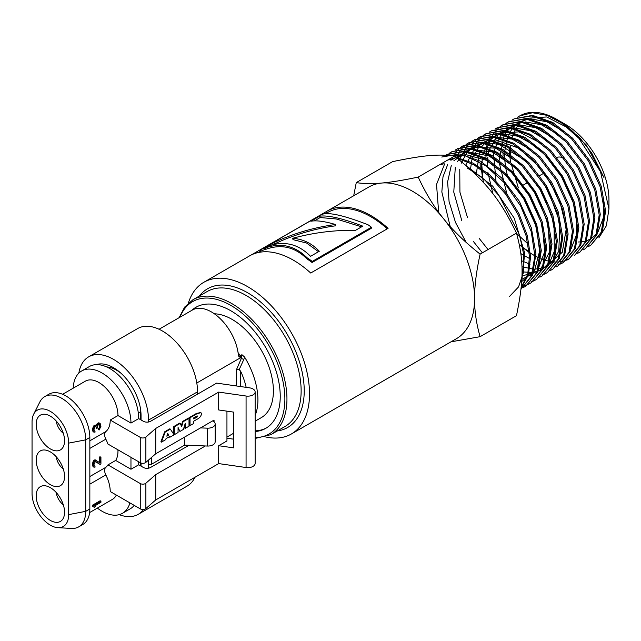 <?xml version="1.0" encoding="UTF-8"?>
<svg xmlns="http://www.w3.org/2000/svg" width="641" height="641" viewBox="0 0 641 641"><rect width="100%" height="100%" fill="white"/><g stroke="black" fill="none" stroke-linecap="round" stroke-linejoin="round"><path stroke-width="0.96" d="M517.575 117.191L519.771 115.893L532.487 112.752L547.222 115.38L562.742 123.537L577.725 136.525A73.675 42.538 -120 0 0 556.853 119.434A73.675 42.538 -120 0 0 520.837 115.332L519.779 115.885M511.919 120.171L514.122 118.865L531.397 115.933L551.516 122.944L571.548 138.825L588.574 161.22L600.136 186.771L604.567 211.666L601.258 232.194L590.746 245.279L588.502 246.521M503.073 155.955L502.945 151.348M590.746 245.279L602.316 231.529L605.625 211.017L601.194 186.138L589.648 160.603L572.629 138.224L552.606 122.351L532.503 115.348L514.122 118.865M506.27 123.152L508.473 121.846L525.804 118.906L545.988 125.94L566.083 141.877L583.174 164.344L594.768 189.976L599.207 214.959L595.882 235.551L585.337 248.684L583.094 249.926M585.337 248.684L596.939 234.894L600.264 214.31L595.826 189.343L584.239 163.727L567.157 141.276L547.077 125.348L526.91 118.321L508.473 121.846M509.042 121.558L506.863 122.92M506.35 123.288L504.331 124.923M495.164 139.73L494.916 140.539M485.886 158.095L486.102 154.697M486.343 152.51L486.711 150.05M487.2 147.598L487.569 146.052M488.378 143.264L488.578 142.663M500.621 126.133L502.816 124.835L520.212 121.878L540.459 128.929L560.619 144.93L577.757 167.469L589.391 193.189L593.846 218.252L590.513 238.909L579.929 252.089L577.685 253.331M579.929 252.089L591.571 238.252L594.904 217.603L590.449 192.556L578.823 166.852L561.7 144.329L541.549 128.344L521.317 121.293L502.816 124.835M503.377 124.546L501.206 125.9M500.693 126.269L498.682 127.904M498.201 128.344L496.35 130.251M495.918 130.756L494.227 132.959M493.834 133.544L492.32 136.052M490.349 140.291L489.243 143.496M494.964 129.113L497.168 127.807L514.611 124.851L534.923 131.934L555.154 147.975L572.349 170.586L584.015 196.394L588.486 221.546L585.137 242.274L574.52 255.487L586.195 241.609L589.544 220.889L585.081 195.761L573.415 169.977L556.228 147.374L536.012 131.341L515.717 124.266L497.168 127.807M489.315 132.094L491.519 130.796L509.018 127.823L529.394 134.922L549.682 151.028L566.932 173.719L578.647 199.607L583.126 224.831L579.768 245.631L569.112 258.892L566.868 260.142M480.205 167.421L480.125 162.982M481.247 162.846L481.415 168.254M481.519 169.697L482.296 176.163M482.585 177.934L483.53 182.645M519.322 244.541L522.703 247.482M524.074 248.588L529.218 252.37M530.395 253.147L534.906 255.847M535.964 256.408L540.043 258.355M540.996 258.756L544.738 260.118M545.627 260.39L549.089 261.264M549.914 261.424L553.135 261.881M553.896 261.945L556.901 262.025M557.614 262.001L560.426 261.744M561.091 261.64L563.719 261.063M564.344 260.879L566.788 259.99M567.365 259.741L569.641 258.555M569.112 258.892L580.834 244.958L584.183 224.158L579.688 198.926L567.966 173.046L550.723 150.387L530.46 134.314L510.108 127.23L491.519 130.796M483.659 135.075L485.862 133.777L503.417 130.796L523.865 137.919L544.225 154.072L561.524 176.836L573.27 202.812L577.765 228.124L574.392 248.996L563.703 262.297L561.468 263.547M560.891 263.812L558.479 264.765M563.703 262.297L575.458 248.331L578.823 227.475L574.328 202.179L562.598 176.219L545.299 153.471L524.955 137.326L504.523 130.211L485.862 133.777M486.431 133.488L484.251 134.842M483.739 135.211L481.72 136.837M481.239 137.278L479.38 139.185M478.947 139.69L477.257 141.877M476.856 142.454L475.342 144.954M474.965 145.659L473.659 148.424M478.01 138.055L480.213 136.749L497.825 133.761L518.329 140.916L538.752 157.125L556.116 179.961L567.902 206.017L572.405 231.417L569.024 252.354L558.295 265.703L556.059 266.952M558.295 265.703L570.081 251.697L573.463 230.768L568.96 205.384L557.181 179.344L539.834 156.524L519.426 140.323L498.938 133.176L480.213 136.749M480.774 136.469L478.603 137.823M478.082 138.192L476.063 139.818M475.59 140.251L473.731 142.158M473.29 142.663L471.592 144.85M472.353 141.036L474.556 139.738L492.232 136.733L512.808 143.913L533.288 160.17L550.707 183.086L562.526 209.23L567.045 234.71L563.655 255.711L552.887 269.108L550.651 270.358M552.887 269.108L564.713 255.054L568.102 234.061L563.583 208.597L551.773 182.469L534.37 159.569L513.898 143.32L493.33 136.148L474.556 139.738M475.117 139.45L472.946 140.804M472.433 141.172L470.414 142.799M469.933 143.231L468.074 145.138M467.634 145.635L465.943 147.823M465.542 148.4L464.02 150.891M463.139 152.582L462.329 154.345M466.704 144.017L468.908 142.719L486.631 139.706L507.271 146.909L527.823 163.223L545.299 186.21L557.157 212.435L561.684 238.003L558.279 259.076L547.478 272.513L545.243 273.763M544.666 274.036L542.262 274.981M528.344 275.149L531.004 275.518M547.478 272.513L559.337 258.411L562.742 237.354L558.215 211.81L546.364 185.594L528.905 162.622L508.361 146.316L487.737 139.121L468.908 142.719M469.476 142.43L467.297 143.784M466.776 144.153L464.757 145.779M464.284 146.212L462.417 148.111M461.977 148.616L460.278 150.795M459.885 151.372L458.355 153.848M457.922 154.657L456.664 157.309M461.047 146.997L463.251 145.699L481.038 142.679L501.743 149.906L522.359 166.275L539.882 189.335L551.781 215.648L556.332 241.288L552.911 262.433L542.07 275.918L539.834 277.16M542.07 275.918L553.968 261.768L557.39 240.639L552.838 215.015L540.948 188.718L523.433 165.666L502.832 149.313L482.144 142.094L463.251 145.699M463.812 145.411L461.64 146.765M461.127 147.134L459.1 148.76M458.627 149.193L456.769 151.084M456.328 151.588L454.629 153.768M455.398 149.978L457.61 148.68L475.438 145.651L496.206 152.903L516.894 169.32L534.474 192.452L546.404 218.861L550.964 244.59L547.534 265.799L536.669 279.316L534.426 280.566M533.857 280.838L531.445 281.8M536.669 279.316L548.592 265.134L552.021 243.941L547.47 218.228L535.547 191.835L517.968 168.719L497.304 152.31L476.543 145.066L457.61 148.68M449.75 152.959L451.953 151.661L469.845 148.624L490.685 155.891L511.422 172.373L529.065 195.585L541.036 222.066L545.611 247.875L542.166 269.156L531.253 282.729L529.017 283.971M528.448 284.243L526.045 285.205M525.428 285.397L522.848 286.062M522.199 286.182L521.261 286.335M531.253 282.729L543.223 268.491L546.669 247.226L542.094 221.433L530.131 194.968L512.504 171.772L491.775 155.306L470.951 148.039L451.953 151.661M452.514 151.372L450.343 152.726M449.822 153.095L447.795 154.713M525.852 286.126L537.855 271.856L541.3 250.519L536.717 224.646L524.723 198.085L507.039 174.817L486.239 158.303L465.35 151.012L446.296 154.641L464.244 151.596L485.149 158.888L505.965 175.418L523.657 198.702L535.66 225.279L540.243 251.168L536.789 272.513L525.852 286.126L523.609 287.376M446.809 155.266L465.198 155.803L485.389 165.522L504.731 183.102L520.716 206.162L531.229 231.617L534.906 256.031L531.309 276.127L520.965 289.195L532.479 275.213L535.948 253.812L531.349 227.851L519.306 201.21L501.574 177.869L480.71 161.292L459.757 153.976L441.761 157.029M465.382 165.033L492.729 186.186L514.266 218.269L524.723 253.219L521.606 282.248M468.667 167.942L484.588 179.712L499.131 195.753L519.563 234.967L523.769 254.838L523.433 272.641L518.569 286.88L509.627 296.342M457.225 158.215L473.979 164.817L490.685 177.253L505.821 194.351L518.008 214.511L526.133 235.848L529.482 256.368L527.759 274.156L521.141 287.537M521.077 288.146L528.416 274.885L530.58 256.793L527.319 235.672L518.946 213.629L506.254 192.877L490.469 175.474L473.146 163.167L455.943 157.189M255.134 431.521A69.869 40.343 -120 0 0 265.767 428.332A69.869 40.343 -120 0 0 265.767 347.646A69.869 40.343 -120 0 0 195.898 307.303A69.869 40.343 -120 0 0 191.627 310.468M255.134 430.84A69.869 40.343 -120 0 0 266.408 427.948M196.547 306.943A69.869 40.343 -120 0 0 192.861 309.763M265.711 436.962A87.569 50.559 -120 0 0 291.383 433.973A87.569 50.559 -120 0 0 291.383 332.855A87.569 50.559 -120 0 0 203.814 282.296A87.569 50.559 -120 0 0 188.39 303.033M250.855 255.182L325.788 211.915A87.569 50.559 60 0 1 326.99 211.185L368.871 187.004A87.569 50.559 60 0 1 381.699 183.046A87.569 50.559 60 0 1 443.62 218.797A87.569 50.559 60 0 1 474.58 298.586A87.569 50.559 60 0 1 456.44 338.68L291.383 433.973M326.99 211.185A87.569 50.559 60 0 1 388.077 228.356L310.701 273.026A87.569 50.559 -120 0 0 249.621 255.855L203.814 282.296M318.537 251.697L306.582 243.035L293.017 239.646L292.616 238.316C302.985 239.029 311.879 243.348 319.298 251.264L310.54 256.32C298.009 243.58 283.466 240.343 266.904 246.617L273.739 242.667C293.33 233.468 313.922 227.411 335.499 224.51C324.578 221.297 316.366 220.208 310.861 221.241L319.522 216.233C327.823 214.991 342.246 218.293 362.798 226.145L355.595 230.303C334.217 230.015 313.225 232.683 292.616 238.316M361.588 226.85L336.277 218.974L320.163 217.539L319.522 216.233M314.419 220.857L320.163 217.539M273.242 244.63L274.38 243.973C293.826 234.798 314.266 228.741 335.684 225.792L335.499 224.51M274.38 243.973L273.739 242.667M325.628 213.653L327.719 212.451A86.11 49.718 60 0 1 387.244 228.837M260.294 249.814L260.983 251.096A86.11 49.718 60 0 1 265.703 249.357C281.167 243.772 294.9 246.929 306.911 258.836A86.11 49.718 60 0 1 312.079 262.506L371.267 228.332L371.427 227.251A87.569 50.559 -120 0 0 367.998 224.751C346.284 216.297 331.557 212.66 323.825 213.83A87.569 50.559 -120 0 0 320.123 215.272L260.294 249.814A87.569 50.559 60 0 1 265.086 248.043C280.75 242.41 294.716 245.623 306.983 257.69A87.569 50.559 60 0 1 312.239 261.424L371.427 227.251M326.525 213.141L325.788 211.915M306.911 258.836L306.983 257.69M265.703 249.357L265.086 248.043M312.079 262.506L312.239 261.424M353.688 195.777L356.268 182.621C363.936 183.783 372.413 183.927 381.699 183.046C390.778 182.284 402.941 180.297 418.188 177.084C425.856 193.526 434.326 207.436 443.62 218.797C452.698 230.279 464.861 242.058 480.109 254.116C476.319 271.584 474.476 286.407 474.58 298.586C474.476 310.893 476.319 323.593 480.109 336.677L450.984 341.829M509.643 149.513L509.691 153.72M509.779 155.451L510.42 161.612M598.862 237.859L606.37 225.76L608.95 208.91L600.489 171.644L577.725 136.525M557.982 120.083L579.4 137.318L591.707 153.023L603.95 177.549L585.994 144.634L559.465 120.949M569.248 128.52L546.709 116.966L526.886 118.313M525.724 118.897L521.982 121.373M521.229 121.998L518.593 124.683M518.024 125.372L515.981 128.304M515.532 129.065L512.271 136.781M510.981 142.406L510.909 142.863M510.605 145.154L510.348 155.595M511.23 163.864L518.345 187.917M578.286 241.994L581.083 241.889M581.972 241.793L585.618 241.056M586.531 240.768L590.473 239.013M591.523 238.364L596.515 233.901M598.021 231.906L603.309 217.844L603.317 199.583M563.784 131.581L546.853 121.734L530.78 118.93M528.08 119.218L521.253 121.285M520.099 121.862L516.358 124.338M515.604 124.971L512.952 127.647M512.375 128.328L508.233 135.259M507.88 136.1L504.627 151.637M504.539 154.785L504.563 157.005M504.627 158.447L505.477 166.66M505.597 167.397L507.8 177.365M558.231 134.546L541.276 124.715L525.187 121.91M522.495 122.199L515.62 124.25M514.459 124.835L510.709 127.303M509.956 127.936L504.675 134.217M504.227 134.971L498.914 161.428L507.023 194.455M552.774 137.607L535.74 127.703L519.563 124.867M516.854 125.155L510.012 127.222M508.85 127.799L501.655 133.568M501.086 134.257L493.874 151.621M493.578 153.656L496.126 182.661M547.262 140.603L530.195 130.684L513.994 127.847M511.278 128.136L499.443 133.24M498.69 133.865L489.323 149.457M488.714 151.893L488.194 154.537M487.809 157.333L487.481 167.013M487.857 172.181L492.873 193.718M516.574 233.436L528.032 244.013M541.773 143.632L518.906 131.87L498.762 133.16M497.592 133.737L489.075 141.108L483.659 152.398M482.561 157.173L481.848 163.215M481.776 164.489L483.202 182.284M519.402 244.918L529.963 252.466M571.163 248.732L576.419 234.999L576.676 217.219L571.884 197.268L562.518 177.228L549.489 159.192L534.145 145.05L518.032 136.261L502.784 133.785M500.044 134.065L489.468 138.216L481.607 146.797M479.869 150.154L476.151 174.985M520.861 253.62L529.546 258.539M530.756 149.649L512.071 139.105L494.612 137.022L480.734 143.696L472.321 158.263M471.904 159.785L470.43 169.544M521.614 260.759L530.011 264.252M547.903 264.869L562.285 252.29L566.356 228.252L559.088 198.333L542.046 169.448L519.034 148.271L495.229 139.73L475.999 145.852L465.662 165.282M521.942 266.776L534.137 269.34L544.818 267.425L553.239 261.216L558.784 251.104L559.889 222.347L547.694 189.079L525.396 160.466L498.962 144.417L486.423 142.679L475.486 145.395L466.92 152.406L461.272 163.215M459.765 169.352L459.926 192.164L467.425 217.315M479.156 238.348L488.033 249.541M522.006 271.872L533.12 272.529L542.582 269.172L549.794 262.025L554.273 251.528L554.096 223.348L541.974 191.643L520.772 164.296L495.621 148.135L472.609 147.198L463.707 152.694L457.321 161.804M455.286 167.205L453.78 192.116L461.792 220.632M473.419 241.505L482.377 252.81M521.926 276.111L540.083 270.406L549.585 251.745L548.239 224.294L536.229 194.183L516.133 168.126L492.296 151.965L469.901 149.313L453.82 160.835M451.256 165.634L447.602 181.964L449.077 201.546L455.495 222.411L466.183 242.426M521.782 279.428L537.366 271.023L544.706 251.633L542.27 225.111L530.468 196.691L511.518 172.012L489.083 155.963L467.473 151.749L450.855 160.242M447.69 164.553L442.987 176.828L441.841 191.988L450.206 226.529M521.646 281.647L534.45 270.863L539.618 251.104L536.205 225.776L524.723 199.239L507.063 176.059L486.174 160.242L465.582 154.537L448.724 159.946M444.654 163.864L436.529 184.448L438.668 212.339M481.287 176.828L467.682 168.287M444.053 163.759L439.422 164.833M480.109 336.677L516.478 315.676C523.929 279.805 523.929 260.39 516.478 233.116C500.252 199.359 485.686 181.243 454.557 156.092C438.332 153.904 423.765 155.202 392.637 161.62L356.268 182.621M454.557 156.092L418.188 177.084M516.478 233.116L480.109 254.116M608.95 208.91L608.95 199.832A61.624 35.584 -120 0 0 565.378 124.354L560.186 121.357M563.88 158.111A19.334 11.161 -120 0 0 556.957 157.365M244.541 356.989L241.929 354.713L241.328 358.455L243.836 359.425L244.541 356.989A58.379 33.709 -120 0 1 255.134 415.448M159.072 329.258L192.324 310.06A38.308 22.123 60 0 1 220.095 318.553A38.308 22.123 60 0 1 238.308 354.417L238.797 356.3L241.328 358.455L236.505 369.561L239.149 369.665L243.836 359.425M240.631 386.563L240.631 371.203L239.149 369.665M240.631 371.203A51.08 29.494 60 0 1 246.16 387.356M214.35 313.794A58.379 33.709 60 0 1 265.831 359.024A58.379 33.709 60 0 1 261.312 417.628L255.134 421.193M119.218 514.643A49.621 28.653 -120 0 0 138.248 514.314A49.621 28.653 -120 0 0 143.616 509.435M148.528 460.054L148.528 468.178M148.528 420.103A49.621 28.653 -120 0 0 126.87 370.161A49.621 28.653 -120 0 0 88.626 356.869L137.647 328.569A49.621 28.653 60 0 1 175.89 341.861A49.621 28.653 60 0 1 197.548 391.803L148.528 420.103L148.528 422.002M88.626 356.869A49.621 28.653 -120 0 0 78.843 373.134M96.422 364.617A39.037 22.539 60 0 1 125.532 377.87A39.037 22.539 60 0 1 141.044 415.48L141.044 419.951M141.044 463.042L141.044 466.127M194.832 477.361A49.621 28.653 60 0 1 187.268 486.014L138.248 514.314M197.548 391.803L197.548 394.167M212.756 420.841L213.012 420.985A7.299 4.215 0 0 1 215.152 423.965L215.152 441.841A7.299 4.215 180 0 1 207.339 446.04L184.648 445.126L151.348 464.348L148.528 464.789M207.339 446.04L207.339 428.164A7.299 4.215 0 0 0 215.152 423.965M207.339 428.164L200.529 427.892M184.648 445.126L184.648 437.066M151.348 457.586L151.348 464.348M73.202 388.182A40.864 23.597 60 0 1 81.639 370.995L89.379 366.532A40.864 23.597 60 0 1 120.869 377.477A40.864 23.597 60 0 1 138.704 418.605L143.352 421.281A5.112 2.949 0 0 0 150.579 421.281L216.682 383.118L249.605 387.853A7.299 4.215 180 0 1 255.134 391.939A7.299 4.215 180 0 1 246.072 396.026L218.685 392.092L155.739 428.436L155.739 453.756L214.046 420.095L214.046 421.738M255.134 391.939L255.134 463.443A7.299 4.215 180 0 1 246.072 467.529L246.072 396.026M81.639 370.995A40.864 23.597 60 0 1 113.128 381.948A40.864 23.597 60 0 1 130.964 423.068L138.704 418.605M62.626 394.287L85.373 381.155A27.002 15.592 -120 0 1 106.182 388.39A27.002 15.592 -120 0 1 117.968 415.56L110.228 420.031A27.002 15.592 60 0 1 105.829 431.569L89.844 440.8M98.53 428.741A27.002 15.592 60 0 1 98.434 429.614L99.123 430.015L98.53 428.741L99.411 427.363A28.124 19.158 71.1 0 0 99.595 426.353A27.002 15.592 60 0 0 99.579 425.223A28.116 12.66 50.9 0 0 99.363 424.358L99.283 424.238M96.126 427.411A27.002 15.592 60 0 1 96.142 428.164L96.655 428.46L96.655 427.715L96.126 427.411A30.111 10.857 45.9 0 0 95.805 426.61M96.655 427.715L95.998 426.61L95.004 426.81L94.019 429.238L94.187 430.816L95.004 431.273L94.267 430.912M92.817 431.169L93.69 432.034L92.817 431.169A27.571 13.453 53.3 0 0 92.681 429.975A27.002 15.592 60 0 0 92.673 429.598A27.571 18.052 67.8 0 0 92.777 428.164L93.61 426.017L94.572 425.247L95.797 425.175L96.983 426.041L97.312 424.919L96.599 424.502A31.401 23.645 84 0 1 96.398 425.528M97.312 424.919L99.123 423.308L100.116 423.3L98.337 422.852L96.599 424.502M57.906 527.671L71.592 528.44A33.933 19.591 -120 0 0 78.683 526.878L82.817 524.49A33.933 19.591 -120 0 0 89.844 508.962L89.844 437.458A33.933 19.591 -120 0 0 75.029 403.309A33.933 19.591 -120 0 0 48.884 394.223L44.75 396.603A33.933 19.591 -120 0 0 39.854 401.963L33.669 414.198A25.904 14.959 -120 0 0 32.05 421.97L32.05 493.466A25.904 14.959 -120 0 0 57.906 527.671A25.904 14.959 -120 0 0 68.683 514.619L68.683 443.123A25.904 14.959 -120 0 0 54.221 414.094A25.904 14.959 -120 0 0 33.669 414.198M78.683 526.878A33.933 19.591 -120 0 0 85.718 511.342L89.844 508.962M89.844 437.458L85.718 439.846A33.933 19.591 -120 0 0 70.903 405.697A33.933 19.591 -120 0 0 44.75 396.603M106.622 366.916A34.133 19.703 60 0 1 120.965 373.222M140.523 409.014A34.133 19.703 60 0 1 140.651 411.979L138.368 413.301M50.367 416.161A20.071 11.586 60 0 1 63.475 433.845A20.071 11.586 60 0 1 60.398 449.926A20.071 11.586 60 0 1 40.335 438.34A20.071 11.586 60 0 1 40.335 415.168A20.071 11.586 60 0 1 50.367 416.161M50.367 451.905A20.071 11.586 60 0 1 63.475 469.589A20.071 11.586 60 0 1 60.398 485.67A20.071 11.586 60 0 1 40.335 474.084A20.071 11.586 60 0 1 40.335 450.911A20.071 11.586 60 0 1 50.367 451.905M50.367 487.657A20.071 11.586 60 0 1 63.475 505.34A20.071 11.586 60 0 1 60.398 521.421A20.071 11.586 60 0 1 40.335 509.835A20.071 11.586 60 0 1 40.335 486.663A20.071 11.586 60 0 1 50.367 487.657M196.939 415.961A0.713 0.417 -60 0 1 196.434 416.826L196.955 417.131A0.713 0.417 120 0 0 196.955 415.961L193.79 417.78L193.79 418.95L196.955 417.131M190.032 417.748L190.032 425.616L193.79 423.445L193.79 421.145L196.955 419.318C199.503 418.124 201.018 416.33 201.482 413.926L200.937 412.644L196.955 413.749L190.032 417.748L189.512 417.451L189.512 425.32L190.032 425.616M193.79 418.357L196.434 416.826M196.955 413.749L196.434 413.453L189.512 417.451M196.434 413.453L200.649 412.532M205.352 445.96L155.739 474.612L155.739 499.932L218.685 463.587L218.685 445.711L233.556 447.851L233.556 412.107L218.685 409.96L218.685 392.092M218.685 445.711L226.946 440.944L226.946 411.153M164.673 431.794L165.186 432.09L170.33 429.117L169.817 428.821L164.673 431.794L160.899 441.841L161.412 442.138L165.69 439.67L166.027 438.636L169.488 436.641L169.825 437.274L169.216 436.793M181.307 425.816L182.573 421.457L188.494 418.044L189.007 418.341L189.007 426.201L185.265 428.364L185.265 423.292L183.406 429.438L179.929 431.449L178.07 427.443L178.07 432.523L174.32 434.686L174.32 426.818L180.241 423.397L181.667 426.642L183.086 421.754L189.007 418.341M185.265 428.364L184.744 428.068L184.744 424.999M179.929 431.449L178.07 428.26M173.807 434.35L173.807 426.521L179.728 423.1L180.241 423.397M170.33 429.117L174.112 434.806L169.825 437.274M161.412 442.138L165.186 432.09M182.573 421.457L183.086 421.754M173.807 426.521L174.32 426.818M173.839 434.406L174.32 434.686M218.685 463.587L246.072 467.529M155.739 499.932L145.876 508.545A3.646 2.107 180 0 1 140.259 508.866L110.228 491.535A27.002 15.592 60 0 0 105.829 474.925A7.299 4.215 60 0 1 105.829 467.313L89.844 476.543M155.739 474.612L145.876 483.218A3.646 2.107 180 0 1 140.259 483.546L107.952 464.901A27.002 15.592 60 0 1 105.829 467.313M138.704 461.8L138.704 464.781L143.352 467.457A5.112 2.949 0 0 0 150.579 467.457L188.959 445.303M138.704 464.781L130.964 469.244L115.692 460.43L107.952 464.901M155.739 453.756L145.876 462.361A3.646 2.107 180 0 1 140.259 462.69L107.952 444.045A27.002 15.592 60 0 0 105.829 439.173A7.299 4.215 60 0 1 105.829 431.569M155.739 428.436L145.876 437.042A3.646 2.107 180 0 1 140.259 437.37L110.228 420.031M117.968 415.56L130.964 423.068M166.828 436.192L167.742 433.404L168.671 435.127L166.828 436.192M226.946 438.22L233.556 439.165M129.915 502.897A40.864 23.597 60 0 1 122.503 513.281A40.864 23.597 60 0 1 97.36 508.089M89.628 512.56L112.375 499.419A27.002 15.592 -120 0 0 116.325 495.052M115.692 460.43A27.002 15.592 -120 0 0 117.92 449.798M130.964 457.329L130.964 469.244M167.605 433.813L168.671 435.127M168.158 434.83L167.069 435.455M134.209 505.38A40.864 23.597 60 0 1 130.243 508.81L122.503 513.281M92.408 505.228A27.002 15.592 60 0 1 92.216 506.23L93.193 506.799L93.193 505.685L92.408 505.228L100.148 500.757L100.933 501.214L100.933 502.328L94.515 506.037L95.669 506.494L94.7 505.933M95.894 461.616L100.116 464.453L95.341 461.624L94.019 464.244L94.187 465.823L95.004 466.279L94.283 465.935M92.841 466.183L93.69 467.041L92.841 466.183A27.571 13.453 53.3 0 0 92.665 464.973A27.002 15.592 60 0 0 92.624 464.204A27.771 18.493 69.2 0 0 92.689 462.93L93.466 460.751L95.116 459.805L100.116 462.962L100.116 457.746L99.203 457.217A27.002 15.592 60 0 1 99.587 462.586M100.116 457.746L100.933 457.273L100.02 456.745L99.203 457.217M95.669 506.494L94.347 507.247L93.193 506.799M93.193 505.685L100.933 501.214M100.116 423.3L100.933 426.361L99.123 430.015M99.123 429.085L99.451 428.709L98.866 428.372M99.451 428.709L99.78 428.148L99.227 427.819M99.78 428.148L99.411 427.363M99.948 427.675L100.116 426.65L99.595 426.353M100.116 426.65L99.579 425.223M100.116 425.536L99.363 424.358M99.948 424.703L99.451 424.238L98.466 424.622L97.48 426.121L97.312 428.084L96.655 428.46M95.004 431.273L95.004 432.202L93.69 432.034M93.362 431.481L92.681 429.975M93.193 430.271L92.673 429.598M93.193 429.903L93.362 428.5L92.777 428.164M93.362 428.5L93.69 427.563L93.041 427.194M93.69 427.563L94.347 426.441L93.61 426.017M94.347 426.441L95.004 425.872L94.243 425.432M95.004 425.872L94.572 425.247M95.341 425.688L95.998 425.488L95.261 425.063M95.998 425.488L96.487 425.576M97.809 424.262L97.047 423.821M98.466 423.693L97.672 423.236M99.123 423.308L98.337 422.852M99.619 423.212L98.858 422.772M95.004 466.279L95.004 467.209L93.69 467.041M93.362 466.488L92.665 464.973M93.193 465.278L92.624 464.204M93.193 464.533L93.362 463.323L92.689 462.93M93.362 463.323L93.69 462.385L92.929 461.945M93.69 462.385L94.347 461.264L93.466 460.751M94.347 461.264L95.004 460.695L94.099 460.166M95.004 460.695L94.427 459.974M95.341 460.502L95.998 460.31L95.116 459.805M95.998 460.31L96.487 460.398M100.933 457.273L100.933 463.972L100.116 464.453M68.683 443.123L85.718 439.846L85.718 511.342L68.683 514.619M140.651 465.903L140.651 462.89M140.651 419.727L140.651 411.979M56.176 420.945A12.403 7.163 -120 0 0 63.315 433.316M56.176 456.696A12.403 7.163 -120 0 0 63.315 469.068M56.176 492.44A12.403 7.163 -120 0 0 63.315 504.82M277.249 430.968A80.085 46.24 -120 0 0 302.095 371.812A80.085 46.24 -120 0 0 247.602 292.745A80.085 46.24 -120 0 0 199.351 296.046M255.134 438.452L270.814 434.686L285.005 426.489A77.898 44.974 -120 0 0 296.943 364.072A77.898 44.974 -120 0 0 246.056 295.429A77.898 44.974 -120 0 0 207.099 291.567L192.909 299.764L184.664 307.063L179.103 317.696M270.814 434.686A77.898 44.974 -120 0 0 282.753 372.261A77.898 44.974 -120 0 0 231.866 303.618A77.898 44.974 -120 0 0 192.909 299.764M255.134 437.595A76.439 44.133 -120 0 0 283.418 383.759A76.439 44.133 -120 0 0 230.832 305.404A76.439 44.133 -120 0 0 180.033 317.159M236.505 369.561L236.505 385.97M241.929 354.713L240.207 355.707A58.379 33.709 -120 0 0 238.067 352.582M238.821 356.364L240.207 355.707A3.646 2.107 -120 0 1 241.152 358.559M226.946 437.09L233.556 433.276M240.175 357.95L196.795 382.998M145.876 483.218L145.876 508.545M145.876 437.042L145.876 462.361M140.259 508.866L140.259 483.546M140.259 462.69L140.259 437.37M89.844 484.155L105.829 474.925M89.844 448.404L105.829 439.173M260.935 251.008L258.307 252.522M558.551 120.412L556.853 119.434M544.089 173.054L539.746 175.562M527.863 182.429L523.529 184.929M200.425 412.347L200.937 412.644"/></g></svg>

